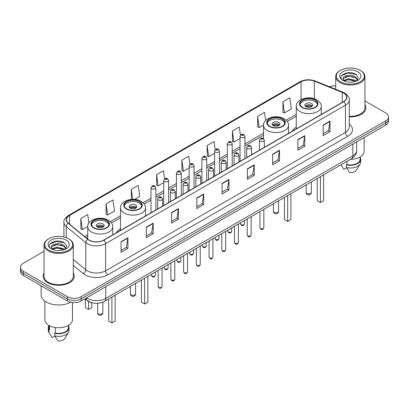 <?xml version="1.0" encoding="UTF-8"?>
<svg xmlns="http://www.w3.org/2000/svg" width="409" height="409" viewBox="0 0 409 409"><rect width="100%" height="100%" fill="white"/><g stroke="black" fill="none" stroke-linecap="round" stroke-linejoin="round"><path stroke-width="0.61" d="M120.481 228.662A17.214 9.939 0 0 0 116.447 232.736M296.259 127.179A17.214 9.939 0 0 0 292.225 131.253M92.086 302.778A9.744 5.624 180 0 1 87.439 300.717L85.016 298.718M44.054 251.3L23.303 263.284A9.744 5.624 0 0 0 20.45 267.261L20.45 271.504A9.744 5.624 0 0 0 23.303 275.482L67.398 300.937A9.744 5.624 0 0 0 81.176 300.937L385.697 125.123A9.744 5.624 0 0 0 388.55 121.146L388.55 119.024A9.744 5.624 0 0 1 385.697 123.002A9.744 5.624 0 0 0 388.55 119.024L388.55 116.902A9.744 5.624 0 0 0 385.697 112.925L364.946 100.946M20.45 267.261A9.744 5.624 0 0 0 23.303 271.239L67.398 296.694A9.744 5.624 0 0 0 81.176 296.694L81.176 298.815L385.697 123.002L81.176 298.815A9.744 5.624 0 0 1 67.398 298.815A9.744 5.624 0 0 0 81.176 298.815L81.176 300.937M23.303 271.239L23.303 273.36L67.398 298.815L23.303 273.36A9.744 5.624 0 0 1 20.45 269.383A9.744 5.624 0 0 0 23.303 273.36L23.303 275.482M44.054 273.146A15.588 8.998 0 0 0 43.083 276.274A15.588 8.998 0 0 0 47.648 282.639A15.588 8.998 0 0 0 64.637 284.592A15.588 8.998 0 0 0 74.259 276.274A15.588 8.998 0 0 0 73.288 273.146A15.588 8.998 0 0 1 74.259 276.274A15.588 8.998 0 0 1 64.637 284.592A15.588 8.998 0 0 1 47.648 282.639A15.588 8.998 0 0 1 43.083 276.274A15.588 8.998 0 0 1 44.054 273.146M343.621 93.094A10.394 6.002 180 0 1 346.668 97.332A10.394 6.002 180 0 1 343.621 101.575L103.774 240.052A10.394 6.002 180 0 1 87.909 239.25L68.39 223.156A10.394 6.002 180 0 1 66.514 219.715A10.394 6.002 180 0 1 69.556 215.471L301.044 81.82A10.394 6.002 180 0 1 314.357 81.151L342.236 92.419A10.394 6.002 180 0 1 343.621 93.094M343.805 92.986A10.654 6.15 0 0 0 342.384 92.296L314.506 81.028A10.654 6.15 0 0 0 300.866 81.713L69.372 215.364A10.654 6.15 0 0 0 68.18 223.242L87.7 239.337A10.654 6.15 0 0 0 103.958 240.16L343.805 101.683A10.654 6.15 0 0 0 343.805 92.986M121.044 241.724L121.044 252.333L127.935 248.355L127.935 237.747L121.044 241.724M121.044 250.451L126.35 247.384L127.905 238.099A2.597 1.498 -120 0 0 127.935 237.747M126.304 247.414L127.935 248.355M146.304 227.138L146.304 237.747L153.196 233.769L153.196 223.161L146.304 227.138M146.304 235.865L151.611 232.803L153.165 223.513A2.597 1.498 -120 0 0 153.196 223.161M151.565 232.828L153.196 233.769M171.565 212.552L171.565 223.161L178.457 219.183L178.457 208.575L171.565 212.552M171.565 221.279L176.872 218.217L178.431 208.927A2.597 1.498 -120 0 0 178.457 208.575M176.826 218.242L178.457 219.183M196.831 197.971L196.831 208.575L203.718 204.597L203.718 193.994L196.831 197.971M196.831 206.693L202.138 203.631L203.692 194.347A2.597 1.498 -120 0 0 203.718 193.994M202.087 203.656L203.718 204.597M323.141 125.047L323.141 135.655L330.027 131.678L330.027 121.069L323.141 125.047M323.141 133.769L328.447 130.706L330.002 121.422A2.597 1.498 -120 0 0 330.027 121.069M328.396 130.737L330.027 131.678M297.875 139.633L297.875 150.236L304.766 146.258L304.766 135.655L297.875 139.633M297.875 148.355L303.181 145.292L304.741 136.003A2.597 1.498 -120 0 0 304.766 135.655M303.135 145.318L304.766 146.258M272.614 154.213L272.614 164.822L279.505 160.844L279.505 150.236L272.614 154.213M272.614 162.94L277.921 159.878L279.475 150.589A2.597 1.498 -120 0 0 279.505 150.236M277.875 159.904L279.505 160.844M247.353 168.799L247.353 179.408L254.245 175.43L254.245 164.822L247.353 168.799M247.353 177.526L252.66 174.464L254.214 165.175A2.597 1.498 -120 0 0 254.245 164.822M252.614 174.49L254.245 175.43M222.092 183.385L222.092 193.994L228.979 190.016L228.979 179.408L222.092 183.385M222.092 192.112L227.399 189.045L228.953 179.761A2.597 1.498 -120 0 0 228.979 179.408M227.353 189.076L228.979 190.016M349.266 116.867A15.588 8.998 0 0 0 365.917 107.889A15.588 8.998 0 0 0 364.946 104.755A15.588 8.998 0 0 1 365.917 107.889A15.588 8.998 0 0 1 349.266 116.867M81.176 296.694L385.697 120.88A9.744 5.624 0 0 0 388.55 116.902M335.712 85.854A9.744 5.624 0 0 0 329.403 86.734M134.643 199.393L139.776 196.432L138.222 185.349L131.335 189.326L131.335 199.393M106.069 203.912L107.628 214.991L114.515 211.013L112.961 199.929L106.069 203.912L106.182 214.454M88.901 223.094L87.7 214.515L80.808 218.493L80.921 229.04M215.144 149.694L214.009 141.591L207.118 145.568L207.23 156.115M240.42 135.21L239.27 127.01L232.378 130.987L232.491 141.529M265.651 120.415L264.531 112.424L257.639 116.401L257.752 126.943M282.905 101.815L284.459 112.899L291.346 108.922L289.792 97.838L282.905 101.815L283.013 112.357M164.607 178.774L163.482 170.763L156.596 174.74L156.703 185.282M189.873 164.219L188.743 156.177L181.857 160.154L181.969 170.696M181.857 160.154L183.411 171.238L189.157 167.92M183.411 171.238L181.857 170.655M207.118 145.568L208.672 156.652L214.602 153.232M208.672 156.652L207.118 156.074M232.378 130.987L233.933 142.066L240.047 138.539M233.933 142.066L232.378 141.488M257.639 116.401L259.199 127.485L263.519 124.99M259.199 127.485L257.639 126.902M284.459 112.899L282.905 112.317M156.596 174.74L158.15 185.824L163.712 182.613M158.15 185.824L156.596 185.241M131.335 189.326L132.736 199.321M107.628 214.991L106.069 214.413M80.808 218.493L82.362 229.577L87.741 226.474M82.362 229.577L80.808 228.994M340.457 81.769A13.967 8.062 0 0 0 360.206 81.769A13.967 8.062 0 0 0 360.206 70.363L360.666 70.629A14.617 8.436 0 0 1 364.946 76.595A14.617 8.436 0 0 1 355.922 84.392A14.617 8.436 0 0 1 339.997 82.562A14.617 8.436 0 0 1 335.712 76.595A14.617 8.436 0 0 1 339.997 70.629L340.457 70.363A13.967 8.062 0 0 0 340.457 81.769M349.266 116.304A14.617 8.436 0 0 0 364.946 107.889L364.946 76.595M350.436 159.346A13.804 7.97 0 0 0 364.133 151.376L364.133 137.577M348.555 82.097L351.029 82.168M343.703 80.542L348.427 78.738L355.523 80.394L356.382 81.084M344.138 80.992L348.427 79.581L355.677 81.345M342.987 78.763L344.204 81.054M343.003 78.988C342.21 75.721 351.173 73.778 355.523 77.025L357.63 79.939M343.033 79.193L343.238 78.646L348.427 76.212L355.523 77.868L357.466 80.159M356.633 80.982L358.289 77.725L356.193 74.561C348.759 69.218 335.559 76.258 343.182 80.573L343.56 80.803M357.819 71.744A10.588 6.115 0 0 0 342.839 71.744A10.588 6.115 0 0 0 342.839 80.389A10.588 6.115 0 0 0 357.819 80.389A10.588 6.115 0 0 0 357.819 71.744M341.014 164.786L343.872 169.295L346.551 167.746M344.363 81.268L343.018 79.111M346.939 161.366L346.939 164.607A9.744 5.624 0 0 0 360.073 159.336L360.073 157.025M360.666 70.629L360.206 70.363A13.967 8.062 0 0 0 340.457 70.363M346.939 164.607L346.433 164.899L346.433 167.547L349.613 172.608A6.498 3.753 0 0 0 356.469 170.103L360.155 163.943A10.394 6.002 0 0 0 360.723 161.984L360.723 159.336A10.394 6.002 0 0 0 360.073 157.245M346.433 167.547A10.394 6.002 0 0 0 360.155 163.943M346.433 164.899A10.394 6.002 0 0 0 360.723 159.336M341.633 75.624L347.849 73.073L356.05 74.464M345.518 76.861L347.849 76.437L353.703 76.943M345.518 80.23L347.849 79.806L353.703 80.307M314.961 100.2A8.768 5.061 0 0 0 305.405 99.101A8.768 5.061 0 0 0 299.991 103.779A8.768 5.061 0 0 0 302.563 107.357A8.768 5.061 0 0 0 312.118 108.457A8.768 5.061 0 0 0 317.532 103.779A8.768 5.061 0 0 0 314.961 100.2M317.456 104.443A8.768 5.061 0 0 0 314.961 101.524A8.768 5.061 0 0 0 305.947 100.307A8.768 5.061 0 0 0 300.068 104.443M317.215 178.528L317.215 200.676L320.431 202.532L323.642 200.676L323.642 174.817M320.431 202.532L320.431 176.673M311.52 103.513A3.896 2.25 0 0 0 307.271 103.027A3.896 2.25 0 0 0 304.863 105.103A3.896 2.25 0 0 0 306.009 106.693A3.896 2.25 0 0 0 310.252 107.184A3.896 2.25 0 0 0 312.66 105.103A3.896 2.25 0 0 0 311.52 103.513M312.312 106.033A3.896 2.25 0 0 0 311.52 105.369A3.896 2.25 0 0 0 305.211 106.033M305.615 106.432A5.194 3.001 180 0 1 311.684 106.335L311.684 106.596M306.039 106.713A4.545 2.623 180 0 1 311.213 106.606L311.684 106.335M311.137 106.887L311.213 106.606M48.794 250.155A13.967 8.062 0 0 0 68.543 250.155A13.967 8.062 0 0 0 68.543 238.754L69.003 239.02A14.617 8.436 0 0 1 73.288 244.986A14.617 8.436 0 0 1 64.264 252.782A14.617 8.436 0 0 1 48.334 250.952A14.617 8.436 0 0 1 44.054 244.986A14.617 8.436 0 0 1 48.334 239.02L48.794 238.754A13.967 8.062 0 0 0 48.794 250.155M44.054 244.986L44.054 276.274A14.617 8.436 0 0 0 48.334 282.246A14.617 8.436 0 0 0 64.264 284.071A14.617 8.436 0 0 0 73.288 276.274L73.288 244.986M41.13 285.773L41.13 294.838A17.536 10.128 0 0 0 46.268 302A17.536 10.128 0 0 0 70.721 302.195M44.867 301.085L44.867 319.766A13.804 7.97 0 0 0 48.911 325.4A13.804 7.97 0 0 0 63.952 327.128A13.804 7.97 0 0 0 72.475 319.766L72.475 302.486M56.897 250.482L59.371 250.553M52.04 248.928L56.769 247.123L63.86 248.784L64.719 249.475M52.475 249.383L56.769 247.966L64.019 249.73M51.33 247.148L52.541 249.439M51.345 247.379C50.552 244.107 59.515 242.169 63.86 245.415L65.972 248.329M51.376 247.578L51.58 247.036L56.769 244.597L63.86 246.259L65.803 248.549M64.97 249.367L66.631 246.111L64.53 242.951C57.102 237.609 43.896 244.648 51.524 248.963L51.902 249.193M66.161 240.134A10.588 6.115 0 0 0 51.181 240.134A10.588 6.115 0 0 0 51.181 248.779A10.588 6.115 0 0 0 66.161 248.779A10.588 6.115 0 0 0 66.161 240.134M48.927 325.411L48.927 327.721A9.744 5.624 0 0 0 49.535 329.68L49.535 325.743M48.927 325.636A10.394 6.002 0 0 0 48.277 327.721L48.277 330.375A10.394 6.002 0 0 0 48.845 332.333A10.394 6.002 0 0 0 49.034 332.624L52.214 337.681L54.893 336.137M49.034 332.624L49.034 329.971L49.535 329.68M48.277 327.721A10.394 6.002 0 0 0 49.034 329.971M52.705 249.659L51.36 247.496M55.276 327.491L55.276 332.998A9.744 5.624 0 0 0 68.415 327.721L68.415 325.411M69.003 239.02L68.543 238.754A13.967 8.062 0 0 0 48.794 238.754M55.276 332.998L54.775 333.284L54.775 335.937L57.955 340.994A6.498 3.753 0 0 0 64.811 338.494L68.492 332.333A10.394 6.002 0 0 0 69.065 330.375L69.065 327.721A10.394 6.002 0 0 0 68.415 325.636M54.775 335.937A10.394 6.002 0 0 0 68.492 332.333M54.775 333.284A10.394 6.002 0 0 0 69.065 327.721M49.975 244.009L56.191 241.458L64.387 242.854M53.86 245.252L56.191 244.827L62.045 245.328M53.86 248.621L56.191 248.197L62.045 248.698M282.215 119.106A8.768 5.061 0 0 0 272.66 118.007A8.768 5.061 0 0 0 267.246 122.685A8.768 5.061 0 0 0 269.812 126.263A8.768 5.061 0 0 0 279.367 127.363A8.768 5.061 0 0 0 284.782 122.685A8.768 5.061 0 0 0 282.215 119.106M284.71 123.349A8.768 5.061 0 0 0 282.215 120.43A8.768 5.061 0 0 0 273.197 119.218A8.768 5.061 0 0 0 267.322 123.349M284.465 197.435L284.465 219.582L287.68 221.438L290.896 219.582L290.896 193.723M287.68 221.438L287.68 195.579M278.769 122.419A3.896 2.25 0 0 0 274.521 121.933A3.896 2.25 0 0 0 272.118 124.009A3.896 2.25 0 0 0 273.258 125.604A3.896 2.25 0 0 0 277.506 126.09A3.896 2.25 0 0 0 279.909 124.009A3.896 2.25 0 0 0 278.769 122.419M279.567 124.939A3.896 2.25 0 0 0 278.769 124.275A3.896 2.25 0 0 0 272.466 124.939M272.864 125.338A5.194 3.001 180 0 1 278.933 125.241L278.933 125.502M273.294 125.619A4.545 2.623 180 0 1 278.468 125.512L278.933 125.241M278.391 125.793L278.468 125.512M139.188 201.683A8.768 5.061 0 0 0 129.633 200.584A8.768 5.061 0 0 0 124.218 205.262A8.768 5.061 0 0 0 126.785 208.841A8.768 5.061 0 0 0 136.34 209.94A8.768 5.061 0 0 0 141.754 205.262A8.768 5.061 0 0 0 139.188 201.683M141.678 205.926A8.768 5.061 0 0 0 139.188 203.007A8.768 5.061 0 0 0 130.169 201.795A8.768 5.061 0 0 0 124.29 205.926M141.437 280.012L141.437 302.159L144.653 304.015L147.869 302.159L147.869 276.3M144.653 304.015L144.653 278.156M135.742 204.996A3.896 2.25 0 0 0 131.493 204.51A3.896 2.25 0 0 0 129.091 206.586A3.896 2.25 0 0 0 130.231 208.181A3.896 2.25 0 0 0 134.479 208.667A3.896 2.25 0 0 0 136.882 206.586A3.896 2.25 0 0 0 135.742 204.996M136.534 207.516A3.896 2.25 0 0 0 135.742 206.852A3.896 2.25 0 0 0 129.433 207.516M129.837 207.915A5.194 3.001 180 0 1 135.906 207.818L135.906 208.079M130.261 208.196A4.545 2.623 180 0 1 135.435 208.089L135.906 207.818M135.359 208.37L135.435 208.089M106.437 220.589A8.768 5.061 0 0 0 96.882 219.49A8.768 5.061 0 0 0 91.468 224.168A8.768 5.061 0 0 0 94.039 227.747A8.768 5.061 0 0 0 103.595 228.846A8.768 5.061 0 0 0 109.009 224.168A8.768 5.061 0 0 0 106.437 220.589M108.932 224.832A8.768 5.061 0 0 0 106.437 221.913A8.768 5.061 0 0 0 97.419 220.702A8.768 5.061 0 0 0 91.544 224.832M108.687 298.918L108.687 321.065L111.902 322.921L115.118 321.065L115.118 295.206M111.902 322.921L111.902 297.062M85.358 298.999L85.358 307.594L88.569 309.449L91.785 307.594L91.785 302.711M88.569 309.449L88.569 301.489M102.991 223.902A3.896 2.25 0 0 0 98.748 223.416A3.896 2.25 0 0 0 96.34 225.497A3.896 2.25 0 0 0 97.48 227.087A3.896 2.25 0 0 0 101.729 227.573A3.896 2.25 0 0 0 104.137 225.497A3.896 2.25 0 0 0 102.991 223.902M103.789 226.422A3.896 2.25 0 0 0 102.991 225.758A3.896 2.25 0 0 0 96.688 226.422M97.086 226.821A5.194 3.001 180 0 1 103.16 226.724L103.16 226.985M97.516 227.102A4.545 2.623 180 0 1 102.69 226.995L103.16 226.724M102.613 227.281L102.69 226.995M86.503 297.864A12.991 7.5 0 0 0 87.378 298.422A12.991 7.5 0 0 0 105.747 298.422L352.855 155.752A12.991 7.5 0 0 0 356.663 150.451C356.755 153.672 355.038 156.432 351.51 158.728L104.402 301.392A6.498 3.753 60 0 0 105.747 298.422L105.747 286.75M352.855 144.086L352.855 155.752A6.498 3.753 60 0 1 351.51 158.728M85.977 298.166A6.498 4.346 129.5 0 0 87.112 300.278L85.138 298.652M385.697 125.123L385.697 120.88M67.398 300.937L67.398 296.694M349.266 124.06A16.237 9.376 180 0 1 347.757 136.315L107.91 274.792A3.246 1.876 60 0 1 105.609 270.814L345.462 132.337A12.991 7.5 0 0 0 349.266 127.035L349.266 99.878A12.991 7.5 180 0 1 345.462 105.185A3.246 1.876 -120 0 0 343.805 101.683M107.91 274.792A16.237 9.376 180 0 1 84.944 274.792A16.237 9.376 180 0 1 83.124 273.539L73.288 265.431M87.7 239.337A3.246 2.173 129.5 0 0 85.783 242.66L85.783 269.812A12.991 7.5 0 0 0 87.24 270.814A12.991 7.5 0 0 0 105.609 270.814L105.609 243.662A12.991 7.5 180 0 1 85.783 242.66L66.263 226.56A12.991 7.5 180 0 1 63.911 222.261L63.911 236.98M349.266 99.878C349.7 97.853 348.207 95.588 344.787 93.088L343.079 92.26A3.246 1.524 112 0 0 342.384 92.296M343.079 92.26L315.201 80.992C309.823 79.085 304.715 79.361 299.884 81.82A3.246 1.876 60 0 1 300.866 81.713M69.372 215.364A3.246 1.876 -120 0 0 68.39 215.471C65.021 217.895 63.528 220.154 63.911 222.261M68.18 223.242A3.246 2.173 129.5 0 0 66.263 226.56L66.263 237.685M315.201 80.992A3.246 1.524 112 0 0 314.506 81.028M103.958 240.16A3.246 1.876 60 0 1 105.609 243.662L345.462 105.185L345.462 132.337A3.246 1.876 60 0 0 347.757 136.315M73.288 259.505L85.783 269.812A3.246 2.173 -50.5 0 1 83.124 273.539M69.556 215.471L69.556 224.117M342.236 92.419L342.236 102.378M314.357 81.151L314.357 98.702M322.123 113.988L321.264 113.641M301.044 81.82L301.044 99.591M296.259 114.285L286.101 120.149M263.508 133.191L244.919 143.927M240.047 146.739L232.2 151.269M227.327 154.086L219.475 158.615M214.602 161.427L206.755 165.962M201.882 168.774L194.03 173.309M189.157 176.121L181.305 180.65M176.432 183.467L168.585 187.997M163.712 190.809L155.86 195.344M150.987 198.155L143.073 202.726M120.481 215.768L110.323 221.632M87.736 234.679L84.576 236.499M222.092 183.723L228.953 179.761M247.353 169.137L254.214 165.175M272.614 154.551L279.475 150.589M297.875 139.965L304.741 136.003M323.141 125.384L330.002 121.422M196.831 198.304L203.692 194.347M171.565 212.89L178.431 208.927M146.304 227.476L153.165 223.513M121.044 242.062L127.905 238.099M302.215 107.557A9.259 5.343 0 0 0 315.308 107.557A9.259 5.343 0 0 0 315.308 100A9.259 5.343 0 0 0 302.215 100A9.259 5.343 0 0 0 302.215 107.557M321.264 114.484L321.264 106.432A12.505 7.219 180 0 1 313.55 113.099A12.505 7.219 180 0 1 299.92 111.534A12.505 7.219 180 0 1 296.259 106.432L296.259 128.922M306.924 193.411A2.597 1.498 180 0 1 306.162 192.348A2.597 2.597 0 0 0 310.063 194.597A2.597 2.597 0 0 0 311.361 192.348A2.597 1.498 180 0 1 310.6 193.411A2.597 1.498 180 0 1 306.924 193.411M269.47 126.463A9.259 5.343 0 0 0 282.558 126.463A9.259 5.343 0 0 0 282.558 118.907A9.259 5.343 0 0 0 269.47 118.907A9.259 5.343 0 0 0 269.47 126.463M288.519 133.39L288.519 125.338A12.505 7.219 180 0 1 280.799 132.005A12.505 7.219 180 0 1 267.174 130.44A12.505 7.219 180 0 1 263.508 125.338L263.508 138.615M274.178 212.317A2.597 1.498 180 0 1 273.416 211.254A2.597 2.597 0 0 0 277.312 213.508A2.597 2.597 0 0 0 278.611 211.254A2.597 1.498 180 0 1 277.849 212.317A2.597 1.498 180 0 1 274.178 212.317M126.442 209.04A9.259 5.343 0 0 0 139.53 209.04A9.259 5.343 0 0 0 139.53 201.484A9.259 5.343 0 0 0 126.442 201.484A9.259 5.343 0 0 0 126.442 209.04M145.492 215.967L145.492 207.915A12.505 7.219 180 0 1 137.772 214.582A12.505 7.219 180 0 1 124.147 213.017A12.505 7.219 180 0 1 120.481 207.915L120.481 230.405M131.151 294.894A2.597 1.498 180 0 1 130.389 293.831A2.597 2.597 0 0 0 134.285 296.08A2.597 2.597 0 0 0 135.583 293.831A2.597 1.498 180 0 1 134.822 294.894A2.597 1.498 180 0 1 131.151 294.894M93.692 227.946A9.259 5.343 0 0 0 106.785 227.946A9.259 5.343 0 0 0 106.785 220.39A9.259 5.343 0 0 0 93.692 220.39A9.259 5.343 0 0 0 93.692 227.946M112.741 234.873L112.741 226.821A12.505 7.219 180 0 1 105.021 233.488A12.505 7.219 180 0 1 91.396 231.923A12.505 7.219 180 0 1 87.736 226.821L87.736 239.107M98.4 313.8A2.597 1.498 180 0 1 97.639 312.742A2.597 2.597 0 0 0 101.534 314.991A2.597 2.597 0 0 0 102.838 312.742A2.597 1.498 180 0 1 102.076 313.8A2.597 1.498 180 0 1 98.4 313.8M263.841 227.711C263.197 229.464 262.2 229.976 260.85 229.25L259.94 227.711A1.948 1.125 0 0 0 260.513 228.508A1.948 1.125 0 0 0 262.634 228.749A1.948 1.125 0 0 0 263.841 227.711L263.841 209.342M260.17 141.197A2.434 1.406 180 0 1 259.454 140.2C260.078 138.201 261.351 137.623 263.278 138.462L264.326 140.2A2.434 1.406 180 0 1 262.823 141.499A2.434 1.406 180 0 1 260.17 141.197M262.466 138.544A0.813 0.47 0 0 0 261.315 138.544A0.813 0.47 0 0 0 261.315 139.208A0.813 0.47 0 0 0 262.466 139.208A0.813 0.47 0 0 0 262.466 138.544M251.116 235.057C250.477 236.806 249.48 237.322 248.125 236.596L247.22 235.057A1.948 1.125 0 0 0 247.788 235.85A1.948 1.125 0 0 0 249.914 236.095A1.948 1.125 0 0 0 251.116 235.057L251.116 216.688M247.445 148.539A2.434 1.406 180 0 1 246.729 147.547C247.353 145.548 248.626 144.97 250.553 145.808L251.601 147.547A2.434 1.406 180 0 1 250.098 148.845A2.434 1.406 180 0 1 247.445 148.539M249.741 145.89A0.813 0.47 0 0 0 248.595 145.89A0.813 0.47 0 0 0 248.595 146.55A0.813 0.47 0 0 0 249.741 146.55A0.813 0.47 0 0 0 249.741 145.89M238.396 242.399C237.752 244.153 236.755 244.669 235.405 243.938L234.495 242.399A1.948 1.125 0 0 0 235.068 243.197A1.948 1.125 0 0 0 237.189 243.442A1.948 1.125 0 0 0 238.396 242.399L238.396 224.035M234.72 155.885A2.434 1.406 180 0 1 234.009 154.893C234.633 152.894 235.906 152.312 237.828 153.155L238.882 154.893A2.434 1.406 180 0 1 237.378 156.192A2.434 1.406 180 0 1 234.72 155.885M237.021 153.232A0.813 0.47 0 0 0 235.87 153.232A0.813 0.47 0 0 0 235.87 153.896A0.813 0.47 0 0 0 237.021 153.896A0.813 0.47 0 0 0 237.021 153.232M225.671 249.746C225.027 251.499 224.03 252.01 222.68 251.284L221.775 249.746A1.948 1.125 0 0 0 222.343 250.543A1.948 1.125 0 0 0 224.469 250.783A1.948 1.125 0 0 0 225.671 249.746L225.671 231.382M222 163.232A2.434 1.406 180 0 1 221.284 162.235C221.908 160.236 223.181 159.658 225.108 160.497L226.157 162.235A2.434 1.406 180 0 1 224.653 163.534A2.434 1.406 180 0 1 222 163.232M224.296 160.579A0.813 0.47 0 0 0 223.145 160.579A0.813 0.47 0 0 0 223.145 161.243A0.813 0.47 0 0 0 224.296 161.243A0.813 0.47 0 0 0 224.296 160.579M212.946 257.092C212.307 258.846 211.31 259.357 209.955 258.631L209.05 257.092A1.948 1.125 0 0 0 209.623 257.89A1.948 1.125 0 0 0 211.744 258.13A1.948 1.125 0 0 0 212.946 257.092L212.946 238.728M209.275 170.579A2.434 1.406 180 0 1 208.564 169.582C209.188 167.583 210.461 167.005 212.383 167.843L213.437 169.582A2.434 1.406 180 0 1 211.934 170.88A2.434 1.406 180 0 1 209.275 170.579M211.576 167.925A0.813 0.47 0 0 0 210.425 167.925A0.813 0.47 0 0 0 210.425 168.59A0.813 0.47 0 0 0 211.576 168.59A0.813 0.47 0 0 0 211.576 167.925M200.226 264.439C199.582 266.193 198.585 266.704 197.235 265.978L196.33 264.439A1.948 1.125 0 0 0 196.898 265.231A1.948 1.125 0 0 0 199.025 265.477A1.948 1.125 0 0 0 200.226 264.439L200.226 246.07M196.555 177.92A2.434 1.406 180 0 1 195.839 176.928C196.463 174.929 197.736 174.352 199.664 175.19L200.712 176.928A2.434 1.406 180 0 1 199.209 178.227A2.434 1.406 180 0 1 196.555 177.92M198.851 175.272A0.813 0.47 0 0 0 197.7 175.272A0.813 0.47 0 0 0 197.7 175.931A0.813 0.47 0 0 0 198.851 175.931A0.813 0.47 0 0 0 198.851 175.272M187.501 271.781C186.862 273.534 185.865 274.05 184.51 273.319L183.605 271.781A1.948 1.125 0 0 0 184.178 272.578A1.948 1.125 0 0 0 186.299 272.823A1.948 1.125 0 0 0 187.501 271.781L187.501 253.416M183.83 185.267A2.434 1.406 180 0 1 183.12 184.275C183.738 182.276 185.016 181.693 186.939 182.537L187.992 184.275A2.434 1.406 180 0 1 186.484 185.574A2.434 1.406 180 0 1 183.83 185.267M186.126 182.613A0.813 0.47 0 0 0 184.98 182.613A0.813 0.47 0 0 0 184.98 183.278A0.813 0.47 0 0 0 186.126 183.278A0.813 0.47 0 0 0 186.126 182.613M174.781 279.127C174.137 280.881 173.14 281.392 171.79 280.666L170.88 279.127A1.948 1.125 0 0 0 171.453 279.925A1.948 1.125 0 0 0 173.574 280.17A1.948 1.125 0 0 0 174.781 279.127L174.781 260.763M171.11 192.613A2.434 1.406 180 0 1 170.395 191.617C171.018 189.618 172.291 189.04 174.219 189.878L175.267 191.617A2.434 1.406 180 0 1 173.764 192.915A2.434 1.406 180 0 1 171.11 192.613M173.406 189.96A0.813 0.47 0 0 0 172.255 189.96A0.813 0.47 0 0 0 172.255 190.625A0.813 0.47 0 0 0 173.406 190.625A0.813 0.47 0 0 0 173.406 189.96M162.056 286.474C161.417 288.227 160.42 288.739 159.065 288.013L158.16 286.474A1.948 1.125 0 0 0 158.728 287.271A1.948 1.125 0 0 0 160.855 287.512A1.948 1.125 0 0 0 162.056 286.474L162.056 268.11M158.385 199.96A2.434 1.406 180 0 1 157.675 198.963C158.293 196.964 159.566 196.386 161.494 197.225L162.542 198.963A2.434 1.406 180 0 1 161.039 200.262A2.434 1.406 180 0 1 158.385 199.96M160.681 197.307A0.813 0.47 0 0 0 159.536 197.307A0.813 0.47 0 0 0 159.536 197.971A0.813 0.47 0 0 0 160.681 197.971A0.813 0.47 0 0 0 160.681 197.307M241.106 224.648A1.948 1.125 0 0 0 243.232 224.894A1.948 1.125 0 0 0 244.434 223.851C243.79 225.604 242.793 226.116 241.443 225.39L240.538 223.851A1.948 1.125 0 0 0 241.106 224.648M244.919 158.564L244.919 136.34A2.434 1.406 180 0 1 243.416 137.639A2.434 1.406 180 0 1 240.763 137.337A2.434 1.406 180 0 1 240.047 136.34L240.047 161.376M241.908 135.348A0.813 0.47 0 0 0 243.058 135.348A0.813 0.47 0 0 0 243.058 134.684A0.813 0.47 0 0 0 241.908 134.684A0.813 0.47 0 0 0 241.908 135.348M228.386 231.995A1.948 1.125 0 0 0 230.507 232.235A1.948 1.125 0 0 0 231.709 231.197C231.07 232.951 230.073 233.462 228.718 232.736L227.813 231.197A1.948 1.125 0 0 0 228.386 231.995M232.2 165.911L232.2 143.687A2.434 1.406 180 0 1 230.696 144.985A2.434 1.406 180 0 1 228.038 144.684A2.434 1.406 180 0 1 227.327 143.687L227.327 168.723M229.188 142.695A0.813 0.47 0 0 0 230.333 142.695A0.813 0.47 0 0 0 230.333 142.03A0.813 0.47 0 0 0 229.188 142.03A0.813 0.47 0 0 0 229.188 142.695M215.661 239.337A1.948 1.125 0 0 0 217.782 239.582A1.948 1.125 0 0 0 218.989 238.544C218.345 240.298 217.348 240.809 215.998 240.083L215.088 238.544A1.948 1.125 0 0 0 215.661 239.337M219.475 173.252L219.475 151.033A2.434 1.406 180 0 1 217.971 152.332A2.434 1.406 180 0 1 215.318 152.025A2.434 1.406 180 0 1 214.602 151.033L214.602 176.064M216.463 150.037A0.813 0.47 0 0 0 217.614 150.037A0.813 0.47 0 0 0 217.614 149.377A0.813 0.47 0 0 0 216.463 149.377A0.813 0.47 0 0 0 216.463 150.037M202.941 246.683A1.948 1.125 0 0 0 205.062 246.929A1.948 1.125 0 0 0 206.264 245.886C205.625 247.639 204.628 248.156 203.273 247.43L202.368 245.886A1.948 1.125 0 0 0 202.941 246.683M206.755 180.599L206.755 158.38A2.434 1.406 180 0 1 205.246 159.679A2.434 1.406 180 0 1 202.593 159.372A2.434 1.406 180 0 1 201.882 158.38L201.882 183.411M203.743 157.383A0.813 0.47 0 0 0 204.889 157.383A0.813 0.47 0 0 0 204.889 156.719A0.813 0.47 0 0 0 203.743 156.719A0.813 0.47 0 0 0 203.743 157.383M190.216 254.03A1.948 1.125 0 0 0 192.337 254.275A1.948 1.125 0 0 0 193.544 253.232C192.9 254.986 191.903 255.497 190.553 254.771L189.643 253.232A1.948 1.125 0 0 0 190.216 254.03M194.03 187.946L194.03 165.722A2.434 1.406 180 0 1 192.527 167.025A2.434 1.406 180 0 1 189.873 166.719A2.434 1.406 180 0 1 189.157 165.722L189.157 190.758M191.018 164.73A0.813 0.47 0 0 0 192.169 164.73A0.813 0.47 0 0 0 192.169 164.065A0.813 0.47 0 0 0 191.018 164.065A0.813 0.47 0 0 0 191.018 164.73M177.491 261.377A1.948 1.125 0 0 0 179.617 261.617A1.948 1.125 0 0 0 180.819 260.579C180.18 262.333 179.183 262.844 177.828 262.118L176.923 260.579A1.948 1.125 0 0 0 177.491 261.377M181.305 195.292L181.305 173.068A2.434 1.406 180 0 1 179.802 174.367A2.434 1.406 180 0 1 177.148 174.065A2.434 1.406 180 0 1 176.432 173.068L176.432 198.104M178.298 172.077A0.813 0.47 0 0 0 179.444 172.077A0.813 0.47 0 0 0 179.444 171.412A0.813 0.47 0 0 0 178.298 171.412A0.813 0.47 0 0 0 178.298 172.077M164.771 268.718A1.948 1.125 0 0 0 166.892 268.964A1.948 1.125 0 0 0 168.099 267.926C167.455 269.679 166.458 270.191 165.108 269.465L164.198 267.926A1.948 1.125 0 0 0 164.771 268.718M168.585 202.634L168.585 180.415A2.434 1.406 180 0 1 167.082 181.714A2.434 1.406 180 0 1 164.423 181.407A2.434 1.406 180 0 1 163.712 180.415L163.712 205.446M165.573 179.418A0.813 0.47 0 0 0 166.724 179.418A0.813 0.47 0 0 0 166.724 178.759A0.813 0.47 0 0 0 165.573 178.759A0.813 0.47 0 0 0 165.573 179.418M152.046 276.065A1.948 1.125 0 0 0 154.173 276.31A1.948 1.125 0 0 0 155.374 275.272C154.73 277.021 153.733 277.537 152.383 276.811L151.478 275.272A1.948 1.125 0 0 0 152.046 276.065M155.86 209.981L155.86 187.762A2.434 1.406 180 0 1 154.357 189.06A2.434 1.406 180 0 1 151.703 188.753A2.434 1.406 180 0 1 150.987 187.762L150.987 212.792M152.854 186.765A0.813 0.47 0 0 0 153.999 186.765A0.813 0.47 0 0 0 153.999 186.1A0.813 0.47 0 0 0 152.854 186.1A0.813 0.47 0 0 0 152.854 186.765M104.402 301.392C99.177 304.02 93.947 304.02 88.722 301.392L87.112 300.278M356.663 150.451L356.663 141.887M299.884 81.82L68.39 215.471M296.259 116.263L287.251 121.463M263.508 135.169L244.919 145.901M240.047 148.718L232.2 153.247M227.327 156.059L219.475 160.594M214.602 163.406L206.755 167.941M201.882 170.752L194.03 175.282M189.157 178.099L181.305 182.629M176.432 185.441L168.585 189.975M163.712 192.787L155.86 197.322M150.987 200.134L144.224 204.04M120.481 217.746L111.473 222.946M87.736 236.653L85.987 237.665M341.561 165.706L341.009 164.791M335.712 89.285L335.712 76.595M321.264 106.432C321.54 104.229 320.094 102.03 316.929 99.837C309.562 95.277 295.825 98.937 296.259 106.432M311.361 181.908L311.361 192.348M306.162 184.909L306.162 192.348M49.903 334.097L48.845 332.333M288.519 125.338C288.79 123.135 287.348 120.941 284.183 118.748C276.811 114.183 263.079 117.843 263.508 125.338M278.611 200.814L278.611 211.254M273.416 203.815L273.416 211.254M145.492 207.915C145.762 205.712 144.321 203.513 141.156 201.32C133.784 196.76 120.047 200.42 120.481 207.915M135.583 283.391L135.583 293.831M130.389 286.392L130.389 293.831M112.741 226.821C113.017 224.618 111.57 222.424 108.405 220.231C101.033 215.666 87.301 219.326 87.736 226.821M102.838 302.164L102.838 312.742M97.639 303.33L97.639 312.742M259.94 227.711L259.94 211.596M259.454 150.169L259.454 140.2M264.326 147.358L264.326 140.2M247.22 235.057L247.22 218.938M246.729 157.516L246.729 147.547M251.601 154.704L251.601 147.547M234.495 242.399L234.495 226.284M234.009 164.863L234.009 154.893M238.882 162.051L238.882 154.893M221.775 249.746L221.775 233.631M221.284 172.209L221.284 162.235M226.157 169.398L226.157 162.235M209.05 257.092L209.05 240.978M208.564 179.551L208.564 169.582M213.437 176.739L213.437 169.582M196.33 264.439L196.33 248.319M195.839 186.898L195.839 176.928M200.712 184.086L200.712 176.928M183.605 271.781L183.605 255.666M183.12 194.244L183.12 184.275M187.992 191.432L187.992 184.275M170.88 279.127L170.88 263.013M170.395 201.591L170.395 191.617M175.267 198.779L175.267 191.617M158.16 286.474L158.16 270.359M157.675 208.938L157.675 198.963M162.542 206.121L162.542 198.963M244.434 223.851L244.434 220.548M244.919 136.34L243.871 134.602C242.455 133.585 241.182 134.162 240.047 136.34M240.538 223.851L240.538 222.798M231.709 231.197L231.709 227.895M232.2 143.687L231.146 141.949C229.735 140.931 228.462 141.509 227.327 143.687M227.813 231.197L227.813 230.144M218.989 238.544L218.989 235.236M219.475 151.033L218.426 149.295C217.01 148.273 215.737 148.856 214.602 151.033M215.088 238.544L215.088 237.491M206.264 245.886L206.264 242.583M206.755 158.38L205.701 156.642C204.29 155.619 203.017 156.197 201.882 158.38M202.368 245.886L202.368 244.833M193.544 253.232L193.544 249.93M194.03 165.722L192.982 163.983C191.565 162.966 190.292 163.544 189.157 165.722M189.643 253.232L189.643 252.179M180.819 260.579L180.819 257.276M181.305 173.068L180.257 171.33C178.845 170.313 177.567 170.89 176.432 173.068M176.923 260.579L176.923 259.526M168.099 267.926L168.099 264.618M168.585 180.415L167.532 178.677C166.12 177.654 164.847 178.237 163.712 180.415M164.198 267.926L164.198 266.873M155.374 275.272L155.374 271.965M155.86 187.762L154.812 186.023C153.401 185.001 152.122 185.584 150.987 187.762M151.478 275.272L151.478 274.214"/></g></svg>
